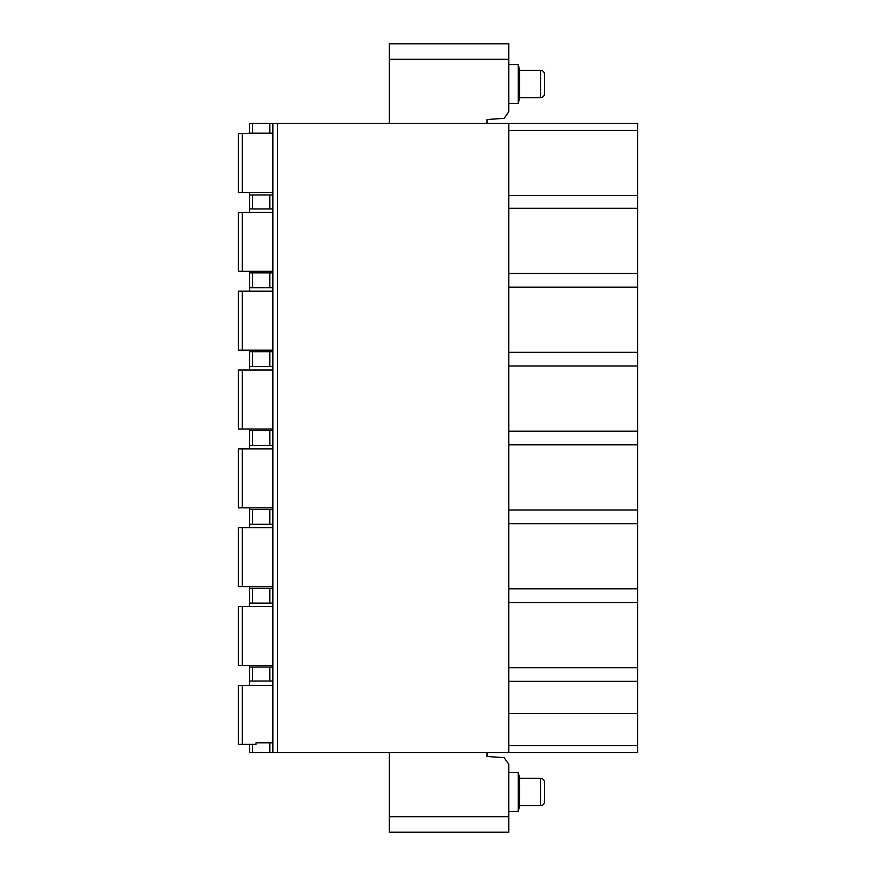 <?xml version="1.0" encoding="UTF-8"?>
<svg xmlns="http://www.w3.org/2000/svg" width="876" height="876" viewBox="0 0 876 876"><rect width="100%" height="100%" fill="white"/><g stroke="black" fill="none" stroke-linecap="round" stroke-linejoin="round"><path stroke-width="1.31" d="M508.77 681.353L637.586 681.353L637.586 123.417L508.77 123.417L508.77 752.583L637.586 752.583L637.586 745.596L508.77 745.596M252.649 123.417L252.649 133.196L249.594 133.196L249.594 123.417L508.77 123.417M389.272 123.417L389.272 43.8L508.77 43.8L508.77 111.81L504.127 118.337L487.045 119.541L487.045 123.417M487.045 752.583L487.045 756.459L504.127 757.663L508.77 764.19L508.77 832.2L389.272 832.2L389.272 752.583M508.77 811.406L518.242 811.406L518.242 772.599L519.654 778.348L540.591 778.348A3.876 3.876 0 0 1 544.467 782.224L544.467 801.781A3.876 3.876 0 0 1 540.591 805.657L540.591 778.348M508.77 772.599L518.242 772.599M518.242 811.406L519.654 805.657L519.654 778.348M519.654 805.657L540.591 805.657M249.594 744.359L249.594 752.583L508.77 752.583M637.586 681.353L637.586 745.596M637.586 713.469L508.77 713.469M637.586 667.687L508.77 667.687M637.586 602.513L508.77 602.513M637.586 588.847L508.77 588.847M637.586 523.673L508.77 523.673M637.586 510.007L508.77 510.007M637.586 444.833L508.77 444.833M637.586 431.167L508.77 431.167M637.586 365.993L508.77 365.993M637.586 352.327L508.77 352.327M637.586 287.153L508.77 287.153M637.586 273.487L508.77 273.487M637.586 208.313L508.77 208.313M637.586 195.578L508.77 195.578M637.586 130.404L508.77 130.404M272.874 123.417L272.874 752.583M242.302 133.502L242.302 192.479L238.414 192.479L238.414 133.502L272.874 133.502M242.302 192.479L272.874 192.479M242.302 212.342L242.302 271.319L238.414 271.319L238.414 212.342L272.874 212.342M242.302 271.319L272.874 271.319M242.302 291.182L242.302 350.159L238.414 350.159L238.414 291.182L272.874 291.182M242.302 350.159L272.874 350.159M242.302 370.022L242.302 428.999L238.414 428.999L238.414 370.022L272.874 370.022M242.302 428.999L272.874 428.999M242.302 448.862L242.302 507.839L238.414 507.839L238.414 448.862L272.874 448.862M242.302 507.839L272.874 507.839M242.302 527.702L242.302 586.679L238.414 586.679L238.414 527.702L272.874 527.702M242.302 586.679L272.874 586.679M242.302 606.542L242.302 665.519L238.414 665.519L238.414 606.542L272.874 606.542M242.302 665.519L272.874 665.519M242.302 685.382L242.302 744.359L238.414 744.359L238.414 685.382L272.874 685.382M242.302 744.359L256.033 744.359L256.033 742.804L269.808 742.804L269.808 752.583M252.649 133.196L272.874 133.196M249.594 192.479L249.594 208.926L272.874 208.926M249.594 194.965L269.808 194.965L269.808 208.926M249.594 271.319L249.594 287.766L272.874 287.766M249.594 272.874L269.808 272.874L269.808 287.766M249.594 350.159L249.594 366.606L272.874 366.606M249.594 351.714L269.808 351.714L269.808 366.606M249.594 428.999L249.594 445.446L272.874 445.446M249.594 430.554L269.808 430.554L269.808 445.446M249.594 507.839L249.594 524.286L272.874 524.286M249.594 509.394L269.808 509.394L269.808 524.286M249.594 586.679L249.594 603.126L272.874 603.126M249.594 588.234L269.808 588.234L269.808 603.126M252.649 667.074L269.808 667.074L269.808 681.035L249.594 681.035L249.594 667.074L252.649 667.074L252.649 681.035M249.594 208.926L249.594 212.342M249.594 287.766L249.594 291.182M249.594 366.606L249.594 370.022M249.594 445.446L249.594 448.862M249.594 524.286L249.594 527.702M249.594 603.126L249.594 606.542M249.594 665.519L249.594 667.074M249.594 685.382L249.594 681.035M272.874 742.804L269.808 742.804M272.874 194.965L269.808 194.965M272.874 272.874L269.808 272.874M272.874 351.714L269.808 351.714M272.874 430.554L269.808 430.554M272.874 509.394L269.808 509.394M272.874 588.234L269.808 588.234M272.874 667.074L269.808 667.074M272.874 681.035L269.808 681.035M508.77 103.401L518.242 103.401L519.654 97.652L540.591 97.652A3.876 3.876 0 0 0 544.467 93.776L544.467 74.219A3.876 3.876 0 0 0 540.591 70.343L540.591 97.652M508.77 64.594L518.242 64.594L518.242 103.401M518.242 64.594L519.654 70.343L519.654 97.652M519.654 70.343L540.591 70.343M389.272 59.316L508.77 59.316M508.77 816.684L389.272 816.684M269.808 123.417L269.808 133.196M252.649 194.965L252.649 208.926M252.649 272.874L252.649 287.766M252.649 351.714L252.649 366.606M252.649 430.554L252.649 445.446M252.649 509.394L252.649 524.286M252.649 588.234L252.649 603.126M252.649 744.359L252.649 752.583M277.528 123.417L277.528 752.583M238.414 192.479L238.414 133.502M238.414 271.319L238.414 212.342M238.414 350.159L238.414 291.182M238.414 428.999L238.414 370.022M238.414 507.839L238.414 448.862M238.414 586.679L238.414 527.702M238.414 665.519L238.414 606.542M238.414 744.359L238.414 685.382"/></g></svg>
